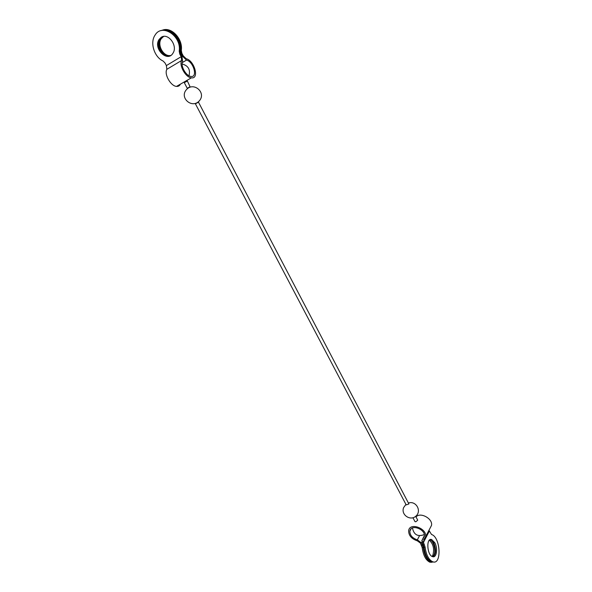 <?xml version="1.0" encoding="UTF-8"?>
<svg xmlns="http://www.w3.org/2000/svg" width="592" height="592" viewBox="0 0 592 592"><rect width="100%" height="100%" fill="white"/><g stroke="black" fill="none" stroke-linecap="round" stroke-linejoin="round"><path stroke-width="0.89" d="M416.013 516.92C420.261 511.74 433.041 518.696 431.501 525.4L430.125 528.071M423.546 540.074L425.589 536.833C427.357 528.397 409.657 521.996 408.643 530.639C408.598 535.486 411.514 538.89 417.39 540.866L420.416 543.123L422.17 547.541C423.265 555.429 425.848 560.321 429.918 562.222L432.012 562.259M415.702 516.32L417.73 520.19L415.806 521.781L414.985 521.633L412.95 517.763M190.047 86.765L187.242 88.289L184.282 82.658L187.39 81.023L190.047 86.765M196.041 103.445L198.505 102.209L408.894 503.962L406.201 504.917L195.412 103.829L196.041 103.445M161.601 30.458C170.54 26.64 182.314 39.227 180.53 50.675L181.307 50.387C183.106 38.894 171.214 26.277 162.289 30.244M181.307 50.387L181.862 53.25L183.246 55.9L186.177 58.712C194.487 60.658 199.571 79.239 191.386 77.826C185.696 77.552 178.799 65.312 181.655 60.473L166.855 69.316L166.382 65.579L164.998 62.959L163.037 60.983C154.283 57.084 149.754 42.698 155.045 35.143C161.986 22.962 181.67 35.942 179.206 51.171L179.983 50.882L180.545 53.746L181.951 56.447L182.639 61.605C180.205 65.749 186.103 76.19 190.964 76.427C197.957 77.641 193.614 61.746 186.502 60.088L182.499 56.233L182.003 56.536M170.333 55.67C163.222 57.905 155.822 45.451 160.462 38.976L163.185 36.519M182.499 56.233L181.085 53.539L180.53 50.675M163.607 36.445L161.253 38.702C156.747 44.992 163.644 57.158 170.703 55.463M166.855 69.316C163.932 74.148 170.799 86.195 176.534 86.395C178.333 86.543 179.613 85.81 180.368 84.182M179.983 50.882C181.781 39.361 169.86 26.721 160.92 30.688M181.655 60.473L181.159 56.699L179.768 54.042L179.206 51.171M161.194 37.326C168.106 32.353 178.088 45.784 172.99 53.154C167.492 62.974 152.803 48.477 159.1 39.442L161.194 37.326M162.896 36.593L159.899 39.168C155.163 45.769 162.941 58.423 170.074 55.803M423.021 541.088L425.093 547.119L424.005 547.274L421.807 540.622L424.346 536.404C425.87 529.189 410.73 523.705 409.864 531.105C409.819 535.242 412.313 538.158 417.338 539.845L419.484 535.76M433.462 561.978L430.998 562.082C426.928 560.18 424.346 555.281 423.25 547.385L421.482 542.931L417.338 539.845M429.814 539.8L429.859 539.815C433.559 540.614 436.274 550.849 433.914 555.133L432.641 556.672M432.049 556.428L432.841 555.281C434.521 549.036 433.351 544.004 429.333 540.2M424.005 547.274C425.108 555.178 427.69 560.076 431.753 561.986L432.841 561.838C441.995 565.175 440.492 536.937 431.531 534.502L428.956 530.328M434.839 542.768C438.043 548.458 436.541 558.182 432.611 556.665C426.913 555.311 425.988 537.366 431.679 539.541L434.839 542.768M432.841 561.838C428.778 559.928 426.196 555.022 425.093 547.119M433.041 556.761C436.067 554.008 436.311 549.398 433.773 542.923L430.169 539.615M431.753 561.986L433.855 562.015M186.502 60.088L182.292 62.597M179.768 54.042L180.545 53.746M181.085 53.539L181.862 53.25M181.159 56.699L166.382 65.579M422.769 539.031L424.405 535.886M421.482 542.931L421.926 542.072M423.339 542.694L429.259 531.216M424.405 544.714L423.317 544.877M422.562 544.988L421.482 545.143M423.25 547.385L422.17 547.541M431.501 525.4L425.589 536.833M186.465 89.614C179.073 97.702 192.03 109.098 199.289 100.877C206.675 92.766 193.71 81.4 186.465 89.614M405.927 504.391L403.611 507.625C400.703 514.796 410.434 521.434 416.043 516.017C421.867 510.844 416.043 500.64 408.687 502.948M188.989 75.769C190.55 69.597 188.256 65.668 182.121 63.966M176.534 86.395L191.386 77.826M161.253 38.702L160.462 38.976M159.899 39.168L159.1 39.442M411.122 528.789L409.864 531.105M412.461 527.946C413.838 534.791 417.782 537.003 424.294 534.583M424.405 535.619L422.525 539.231M429.918 562.222L430.998 562.082M430.606 539.704L431.679 539.541"/></g></svg>
